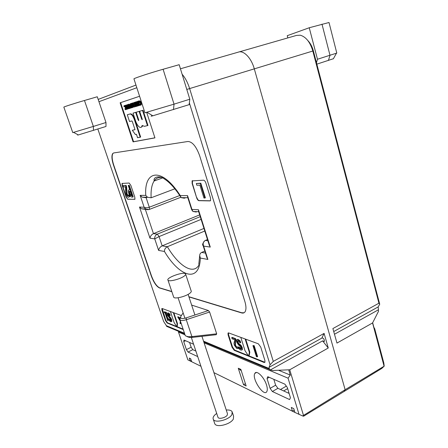 <?xml version="1.0" encoding="UTF-8"?>
<svg xmlns="http://www.w3.org/2000/svg" width="448" height="448" viewBox="0 0 448 448"><rect width="100%" height="100%" fill="white"/><g stroke="black" fill="none" stroke-linecap="round" stroke-linejoin="round"><path stroke-width="0.67" d="M379.725 304.22L378.19 306.908L378.493 311.321L372.562 322.952L336.969 343.078L332.886 328.563L378.93 303.206L379.725 304.22L313.359 50.865C312.189 46.564 310.33 43.103 307.782 40.488M345.139 389.715L344.064 391.496L381.825 368.407L384.21 366.139L345.139 389.715L254.302 68.858C251.339 57.915 243.51 49.935 238.246 52.164C243.51 49.935 251.339 57.915 254.302 68.858L345.139 389.715L302.618 415.962L303.626 416.214L344.064 391.496L345.139 389.715M238.969 51.957L296.447 35.431L300.289 35.202C305.973 36.87 310.15 42.14 312.822 51.022L378.93 303.206M384.02 365.982L372.562 322.952M372.63 322.644L373.895 327.398L374.685 328.67L383.813 362.981L384.21 366.139M269.063 367.343L321.815 338.128L324.1 333.402L328.261 348.001L289.733 369.785L272.401 370.513L270.368 369.93L269.114 368.497L269.063 367.343L270.071 364.767L273.286 361.396L189.633 88.57C187.751 82.606 185.248 77.834 182.123 74.25M97.838 129.024L163.632 321.468L166.93 326.474M328.261 348.001L322.599 340.861L324.442 341.432C324.302 339.046 323.445 337.915 321.866 338.044L322.302 337.803M195.507 211.585L196.33 212.044L192.942 211.456L191.951 209.446L187.55 195.63L180.264 195.586C161.846 166.768 144.01 169.887 145.768 195.395L140.162 195.362L144.144 207.25L145.634 209.026L149.122 209.546L149.43 209.384L149.296 207.228C147.168 207.928 145.449 207.934 144.144 207.25L139.49 207.038L141.439 208.79L145.331 209.35L153.462 233.626L199.685 214.889M202.938 245.118L203.633 246.109L210.274 247.089L198.458 209.748L191.951 209.446L191.722 209.894M198.688 211.747L192.937 211.45L191.677 209.776L187.768 197.506M139.49 207.038L149.974 238.168L154.739 238.874L159.079 236.589L157.326 234.13C155.389 235.144 154.526 236.723 154.739 238.874L158.609 250.41C158.99 248.394 160.182 246.876 162.17 245.857L203.969 228.413M149.974 238.168C150.326 236.135 151.486 234.618 153.462 233.626L157.326 234.13L200.245 216.664M158.609 250.41L164.455 251.479C179.642 277.066 199.556 283.517 200.329 258.059L207.883 259.448L203.633 246.109C202.686 243.516 203.252 241.623 205.341 240.436L204.809 240.699C202.658 243.303 202.082 244.922 203.095 245.549M164.455 251.479C164.349 249.458 165.318 247.873 167.362 246.719L204.792 231.017M200.329 258.059L199.702 255.567C199.746 254.117 200.402 253.075 201.662 252.442L204.837 251.059M207.883 259.448L206.752 257.057M210.274 247.089L209.098 244.625M198.458 209.748L198.654 211.624M187.55 195.63L187.555 196.851M180.264 195.586L181.132 197.646L184.302 198.218L185.646 197.697M145.768 195.395L147.487 197.249L151.133 197.775L174.86 188.81M140.162 195.362L142.24 197.187L146.121 197.708L147.347 197.243M171.797 291.53L159.65 287.846C156.643 286.35 153.916 282.352 151.463 275.839L113.73 165.077C111.978 159.617 111.686 155.786 112.846 153.58L113.534 152.981M244.076 312.749L241.802 312.777L188.888 296.716M127.686 199.259L126.067 196.98L122.198 185.612L122.024 183.434L129.153 183.03L130.833 185.354L134.786 197.081L134.949 199.248L127.686 199.259L126.28 196.902L122.416 185.534L122.293 183.294M196.661 197.809L192.153 183.529L192.091 180.897L203.549 180.186C204.467 180.331 205.251 181.311 205.901 183.12L210.521 197.971L210.56 200.575L210 200.894L198.901 200.676C198.033 200.486 197.282 199.534 196.661 197.809L192.41 183.428L192.528 180.606M135.962 85.075L98.174 99.411M98.946 101.702L136.819 87.724M189.358 102.85L270.071 364.767M273.286 361.396L324.1 333.402M191.649 305.082L208.398 310.537L209.614 312.026L216.675 333.816L216.244 334.701L192.528 337.378L191.912 336.61L188.199 336.734L185.343 335.793L185.181 335.328M171.858 291.71L159.449 287.935C156.442 286.44 153.714 282.442 151.262 275.929L113.512 165.15C111.759 159.695 111.462 155.859 112.622 153.653L113.652 152.958L187.958 141.484C192.422 141.764 196.325 146.541 199.679 155.82L244.849 301.431C246.215 306.057 246.316 309.462 245.157 311.646C244.356 312.945 243.152 313.365 241.556 312.9L188.95 296.906M228.099 334.908L228.01 333.088L228.642 332.909L258.345 343.818L260.747 347.082L264.891 360.472L264.953 362.286L264.135 362.488L234.203 350.302L232.064 347.29L228.099 334.908L228.553 334.673L228.463 332.864L228.01 333.088M146.692 112.392L154.935 137.878L133.09 141.87L120.137 102.794L139.586 96.258L120.624 102.648L133.56 141.714L154.913 137.805M183.243 329.56L167.098 322.986L165.474 320.555L161.958 310.234L161.806 308.599L162.159 308.498L181.367 315.549M302.618 415.962L294.907 412.423L293.748 408.615L291.29 407.428L292.449 411.219L294.907 412.423M294.213 410.155L292.449 411.219L213.937 372.658M200.956 366.285L191.722 361.749L190.719 358.77L189.269 358.07L190.271 361.038L191.722 361.749M191.307 360.506L190.271 361.038L187.874 359.862L178.494 332.086L185.013 334.83M289.733 369.785L303.419 415.184M299.062 414.467L288.07 378.185L290.276 375.071L288.719 369.925M208.398 310.537L186.043 317.929C181.518 319.138 179.844 318.522 181.02 316.075L183.142 312.917M180.342 317.503L179.95 319.749C180.846 320.762 182.952 320.751 186.278 319.726L209.614 312.026M216.675 333.816L191.912 336.61L186.278 319.726L186.043 317.929M186.945 336.571L189.454 337.462L192.528 337.378M238.269 368.239L240.856 369.398L246.148 385.974L243.544 384.709L238.269 368.239L241.293 370.765M245.414 383.673L243.544 384.709M178.511 331.318L178.494 332.086M204.109 342.86L288.07 378.185M193.598 344.232L184.005 340.038L183.73 341.622L186.424 349.619L188.059 352.066L197.719 356.586M284.9 384.177L267.764 376.684L267.042 378.504L270.105 388.354L272.367 391.507L289.587 399.56L290.444 397.768L287.314 387.475L284.9 384.177M266.571 385.151C267.456 388.102 267.54 390.242 266.823 391.569C263.855 397.303 251.406 378.235 254.862 373.397C256.603 369.712 264.292 377.306 266.571 385.151M208.925 357.465L209.871 360.343M278.65 370.289L290.276 375.071M280.487 389.502L286.328 386.131M289.122 393.422L277.894 388.321L275.632 385.196L273.823 379.333M195.877 351.058L192.797 349.658L191.162 347.228L189.566 342.468M173.818 312.777L177.453 323.551L177.066 323.736L173.303 312.586M177.453 323.551L177.257 326.76L176.87 326.945L177.066 323.736M170.391 311.517L174.132 322.571L176.87 326.945M240.806 337.372L245.017 350.717L248.629 356.154L249.385 352.453L245.146 338.968M245.734 339.186L249.827 352.212L249.385 352.453M249.827 352.212L249.071 355.919L248.629 356.154M183.103 329.134L177.257 326.76M178.752 316.938L177.671 316.882L178.752 316.938L179.799 318.651M180.152 317.811L179.67 317.632L180.326 317.526M181.104 323.193L180.656 323.691L180.824 322.347M264.942 362.303L249.071 355.919M252.941 345.604L254.184 345.643L257.611 356.63L257.135 356.882L253.708 345.895L252.941 345.604L256.368 356.574L257.135 356.882M127.058 104.899L125.037 105.431L126.358 109.43L126.918 109.262L125.597 105.252M126.056 105.633L127.086 108.758M126.918 109.262L127.406 109.11L127.271 108.702L126.784 108.853M128.005 107.85L127.96 107.178L128.318 107.033L128.705 108.209L128.005 107.85L128.643 108.024M128.397 107.274L128.492 107.699M128.671 108.108L128.218 108.248M127.333 106.042L127.243 105.42L127.68 105.09L128.167 106.585L127.658 106.63L127.333 106.042L127.826 105.89L128.134 106.467M127.736 105.263L127.243 105.42M127.736 105.269L127.826 105.89M128.139 106.484L127.658 106.63M127.299 104.703L127.137 106.126L127.826 107.985L128.223 108.685L129.052 108.606L127.725 104.569L127.299 104.703M128.257 104.552L127.725 104.569M130.878 107.974L130.407 108.198L129.03 104.474L128.509 104.222L128.24 104.726L129.332 108.522L129.052 108.606M133.106 107.094L132.692 107.503L131.348 103.41L130.407 103.712L130.564 104.194L131.309 103.958L131.807 105.476L131.113 105.694L131.27 106.176L131.964 105.958L132.334 107.078L131.589 107.307L131.746 107.789L132.692 107.503M131.964 105.963L131.27 106.176M131.309 103.964L130.564 104.194M132.686 103.796L132.233 103.135L131.348 103.41M132.255 104.496L132.513 105.291M132.871 106.176L132.742 105.504L133.129 105.151L133.633 106.697L132.871 106.176L133.37 106.025L133.543 106.417M133.196 105.364L132.742 105.504M133.246 105.515L133.37 106.025M133.588 106.557L133.146 106.691M131.471 103.37L132.597 104.983L133.14 107.128L134.49 106.954L133.146 102.838L132.44 103.057L132.748 104.765L131.729 103.286M133.991 107.106L132.647 102.99M136.578 102.278L137.273 103.768M136.78 103.964L136.063 102.418L135.38 102.032L135.016 102.547L135.229 103.202L135.537 102.514L136.013 102.822L136.836 105.33L136.629 105.862L135.968 105.47L136.186 106.131L136.78 106.338L136.976 103.908M137.424 104.266L137.603 105.465M137.553 105.862L136.78 106.338M136.276 105.756L136.774 105.605L136.489 105.308L135.985 105.465M135.822 102.609L135.302 102.816M135.806 102.659L135.246 103.197L135.733 103.051M135.38 102.032L136.287 101.976M139.552 101.416L139.02 101.629L139.261 101.321L139.748 101.634L140.582 104.177L140.364 104.72L140.006 104.614L140.51 104.457L140.218 104.16L139.692 104.322L139.91 104.994L140.521 105.196L140.851 104.457L139.804 101.226L139.11 100.839L137.43 101.461L137.592 101.954L138.471 101.674L138.813 105.638L139.866 105.314L139.703 104.821L138.891 105.067L138.538 101.102M139.238 101.937L139.395 104.916M140.263 105.196L139.866 105.314M138.471 101.685L137.592 101.954M196.314 183.512L200.805 183.193L205.38 197.82L204.865 198.027L200.284 183.394L196.314 183.512L196.851 185.231L199.909 185.153L203.935 198.016L204.865 198.027M200.805 183.193L200.284 183.394M164.125 311.797L166.337 312.29L166.622 313.146L166.225 313.331L165.934 312.48L164.125 311.797L164.416 312.648L165.071 312.894L167.625 320.393L168.011 320.544L167.905 319.71L168.386 319.693L168.129 318.931L167.451 318.662L165.547 313.079L166.225 313.331M166.337 312.29L165.934 312.48M166.079 313.275L167.849 318.478L167.451 318.662M167.849 318.478L168.526 318.741L168.129 318.931M168.526 318.741L168.784 319.502L168.386 319.693M168.269 319.654L168.409 320.359L168.011 320.544M179.967 319.794L178.343 317.134M179.67 317.632L179.9 318.326M177.671 316.882L180.354 321.21L180.023 323.439L180.656 323.691M237.042 339.55L238.073 339.433L240.173 340.917L240.71 342.625L240.246 342.866L239.708 341.163L237.608 339.674L236.443 340.043L236.617 341.998L238.538 344.971L239.854 345.951L241.091 347.816L241.136 348.841L240.43 348.947L238.465 347.211L238.974 348.807L240.85 350.129L241.903 349.933L241.83 347.984L240.884 346.007L238.504 343.896L237.322 342.082L237.266 340.945L238.034 340.861L240.246 342.866M240.173 340.917L239.708 341.163M237.692 340.771L237.787 341.841L238.969 343.655L240.128 344.506L239.663 344.747M240.128 344.506L241.349 345.761L240.884 346.007M241.349 345.761L242.295 347.743L242.362 349.686L241.858 350M238.521 347.234L238.98 346.993L238.465 347.211M238.98 346.993L241.164 348.779M127.288 114.766L130.458 113.854C132.009 113.831 133.498 115.735 134.915 119.566L140.655 137.049L140.168 137.206L134.422 119.722C133.006 115.892 131.522 113.982 129.97 114.005L127.288 114.766L129.522 121.537L131.83 120.943L132.362 121.626L135.005 129.657L132.328 130.262L135.397 134.534L136.438 134.316L137.558 137.715L140.168 137.206M134.988 129.618L132.328 130.262M136.17 112.23L133.022 113.137L136.17 112.23L138.768 120.109M143.035 110.275L147.963 125.462L147.459 125.625L142.526 110.432L143.035 110.275L139.67 111.244L142.218 119.717L141.641 119.123L139.121 111.401L139.625 111.244L136.209 112.23L138.74 120.596L138.169 120.008L135.671 112.381M139.121 111.401L136.209 112.23M139.625 111.244L142.257 119.252M142.526 110.432L139.67 111.244M133.022 113.137L135.542 120.814C136.5 123.609 137.676 125.602 139.059 126.79C140.174 127.646 141.047 127.641 141.674 126.79L142.173 125.468L144.396 126.325L147.459 125.625M142.559 125.776L142.173 126.627L141.176 127.271M254.184 345.643L253.708 345.895M231.728 337.618L232.187 337.383L235.57 338.654L236.029 340.082L235.564 340.323L235.11 338.89L231.728 337.618L232.098 338.778L234.791 339.797L233.979 343.274L234.332 345.162L236.846 348.555L238.073 348.522L237.614 347.088L236.527 347.418L235.054 345.386L235.004 342.238L235.564 340.323M235.57 338.654L235.11 338.89M236.029 340.082L235.463 341.998L235.514 345.145L236.186 346.506L237.44 347.239M237.614 347.088L238.073 346.847L237.574 347.071M238.073 346.847L238.532 348.281L238.073 348.522M167.642 313.018L168.302 312.894L169.77 314.02L170.246 315.431L169.842 315.622L169.366 314.21L167.899 313.085L167.177 313.477L167.44 315.129L170.772 319.771L170.845 320.718L170.43 320.785L169.03 319.446L169.484 320.774L170.794 321.759L171.394 321.647L171.259 319.866L170.498 318.248L167.899 315.151L167.804 314.121L168.263 314.065L169.842 315.622M169.77 314.02L169.366 314.21M168.168 314.037L168.302 314.961L170.016 317.072L169.613 317.262M170.016 317.072L170.895 318.058L170.498 318.248M170.895 318.058L171.662 319.676L171.797 321.457L171.405 321.63M169.07 319.458L169.434 319.256L169.03 319.446M169.467 319.267L170.834 320.594L170.43 320.785M129.388 193.536L129.17 191.341L130.15 191.111L131.718 195.742L130.301 195.294L129.388 193.536L129.825 193.374L130.732 195.132L131.662 195.58L131.23 195.737M129.657 191.117L129.058 191.817M129.489 191.66L129.825 193.374M129.114 189.801L129.651 189.638L128.548 190.109L128.313 191.016L128.8 193.581L130.256 196.336L131.645 197.07L132.754 197.081L128.817 185.427L128.234 185.444L129.707 189.79L129.209 189.801M128.817 185.427L128.234 185.444M129.259 185.27L133.19 196.918L132.754 197.081M123.021 185.601L126.078 185.366L126.638 187.001L126.202 187.163L125.647 185.522L123.021 185.601L123.474 186.928L125.558 186.878L125.541 191.845L126.095 194.13C126.801 196.123 127.579 197.176 128.436 197.271L129.31 196.599L128.755 194.958L128.027 195.95L126.644 194.046L126.202 187.163M126.078 185.366L125.647 185.522M126.638 187.001L127.075 193.889L128.374 195.782M129.186 194.802L129.741 196.437L129.31 196.599M129.741 196.437L128.895 197.109M139.11 100.839L140.314 101.074L141.042 102.637L141.361 104.306L141.221 104.894L140.521 105.196M140.006 104.614L139.709 104.317M139.53 101.478L138.964 102.021L139.02 101.629M139.468 101.87L138.964 102.021M138.897 100.996L138.947 102.026M138.813 105.633L137.222 101.522L136.242 101.842L136.405 102.334L137.178 102.088L137.682 103.639L136.959 103.863L137.122 104.356L137.844 104.132L138.214 105.274L137.441 105.515L137.598 106.008L138.583 105.706M137.844 104.138L137.122 104.356M137.178 102.094L136.405 102.334M137.889 101.864L138.594 104.02M135.178 102.189L134.523 102.39L135.19 104.418L134.478 104.642L133.818 102.614L134.316 102.463L134.977 104.485M135.542 103.107L136.282 105.375M136.528 106.333L136.086 106.467L134.73 102.323M135.346 104.91L134.635 105.129L135.346 104.905L136.086 106.467M135.139 104.978L135.666 106.596L135.167 106.747L134.635 105.129M133.818 102.614L135.167 106.747M130.379 106.842L130.642 105.823L131.174 107.447L130.379 106.842L130.872 106.691L131.068 107.128M130.721 106.075L130.267 106.21M130.766 106.204L130.872 106.691M130.323 105.414L130.178 106.921L130.676 107.839L131.527 107.856L130.189 103.779L130.323 105.414M130.844 104.11L131.337 105.622M131.499 106.103L131.863 107.223M128.509 104.222L129.522 104.322L130.099 105.594M130.698 107.425L131.124 107.296M128.985 104.838L130.021 108.315L129.534 108.461L128.66 104.681L130.407 108.198M128.33 108.752L127.859 108.97L126.538 104.95M126.498 105.498L125.849 105.694L126.498 105.487L127.859 108.97M125.692 105.224L125.849 105.694M125.541 107.475L124.852 105.991L124.214 105.616L123.883 106.103L124.09 106.736L124.365 106.075L124.807 106.378L125.608 108.786L125.429 109.295L124.807 108.909L125.574 109.749L125.86 109.054L125.541 107.475L125.882 107.374M126.308 109.29L125.574 109.749M125.098 109.189L125.591 109.043L124.824 108.903M124.645 106.187L124.152 106.361M124.639 106.215L124.107 106.73L124.594 106.585M124.214 105.616L125.082 105.571M134.893 199.315L127.898 199.181M210.364 200.788L199.153 200.575C198.285 200.385 197.54 199.433 196.918 197.708M176.585 326.486L167.49 322.795L165.872 320.37L162.159 308.498M133.09 141.87L133.56 141.714M120.137 102.794L120.624 102.648M248.254 355.589L234.657 350.067L232.518 347.054L228.553 334.673M188.059 352.066L192.797 349.658M186.424 349.619L191.162 347.228M272.367 391.507L277.894 388.321M270.105 388.354L275.632 385.196M267.042 378.504L269.181 377.3M183.73 341.622L185.556 340.715M288.232 393.019L288.882 392.638M316.462 62.714L317.475 59.248L309.243 27.748L287.241 35.694L287.834 37.906M309.243 27.748L329.017 22.506L336.795 53.077L317.475 59.248M333.424 58.716L316.842 64.159M63.862 107.184L63.834 107.106C64.249 106.686 75.152 103.18 84.47 100.486L97.278 96.762L105.986 122.506L105.991 126.465L78.327 134.949C77.414 135.184 77.364 135.162 78.182 134.865M84.47 100.486L93.374 126.426L105.986 122.506M93.453 130.402L93.374 126.426L72.772 132.591M133.986 78.988L133.93 78.809C134.742 78.002 150.802 72.738 163.1 69.266L179.183 64.697L189.801 99.221L189.14 104.653L152.83 115.797C150.618 116.374 150.506 116.306 152.499 115.595M163.1 69.266L174.037 104.154L189.801 99.221M173.494 109.614L174.037 104.154L144.939 112.778M184.481 275.873C180.813 278.958 169.03 282.061 168.006 280.218C165.586 277.872 183.921 271.253 185.556 273.862C185.92 274.338 185.562 275.01 184.481 275.873M185.696 274.294L191.139 290.875C191.52 291.402 191.178 292.118 190.12 293.026C186.536 296.279 174.81 299.314 173.729 297.282L173.566 296.811M214.536 422.979L214.827 423.853C216.664 427.958 230.882 424.228 233.374 418.97L233.582 416.119L232.417 412.558M216.698 413.442C213.634 415.643 212.514 417.637 213.343 419.429C215.158 423.478 229.398 419.731 231.918 414.529L232.137 411.706C231.241 410.362 229.275 409.797 226.251 410.015M217.89 417.01L218.03 417.435C218.943 419.457 226.016 417.609 227.31 415.01L227.427 413.577L201.947 336.314M378.526 309.736L334.482 334.247M313.359 50.865L186.794 89.438M378.19 306.908L333.721 331.537M269.114 368.497L203.554 341.186M184.481 333.239L166.225 325.634M270.368 369.93L322.599 340.861M198.789 265.334C192.83 275.111 178.433 265.574 167.362 246.719L162.17 245.857L159.079 236.589L201.107 219.38M205.481 253.075L201.662 252.442M207.878 240.766L205.341 240.436L207.486 239.523M151.133 197.775C150.735 190.322 151.726 184.738 154.106 181.02C155.876 178.405 158.278 177.206 161.319 177.414M183.96 197.68L184.302 198.218M179.76 195.518L149.296 207.228L146.121 197.708M186.144 317.895L186.396 319.687M192.035 336.599L192.634 337.366M238.246 52.164L180.438 68.785M128.363 107.167L127.915 107.307M136.399 102.318L136.063 102.418M137.609 105.454L137.105 105.61M237.787 341.841L237.322 342.082M238.969 343.655L238.504 343.896M242.295 347.743L241.83 347.984M240.89 348.701L240.43 348.947M238.073 339.433L237.608 339.674M134.915 119.566L134.422 119.722M130.458 113.854L129.97 114.005M138.662 119.851L138.169 120.008M142.139 118.961L141.641 119.123M235.463 341.998L235.004 342.238M235.514 345.145L235.054 345.386M236.186 346.506L235.726 346.746M236.986 347.178L236.527 347.418M168.302 314.961L167.899 315.151M169.204 316.428L168.801 316.613M171.662 319.676L171.259 319.866M168.302 312.894L167.899 313.085M130.732 195.132L130.301 195.294M126.538 189.795L126.106 189.952M127.075 193.889L126.644 194.046M127.775 195.322L127.344 195.479M128.307 195.843L128.027 195.95M140.314 101.074L139.804 101.226M141.042 102.637L140.532 102.794M141.361 104.306L140.851 104.457M129.522 104.322L129.03 104.474M130.071 105.515L129.578 105.666M128.99 104.955L128.498 105.101M129.192 105.778L128.699 105.93M125.339 105.846L124.852 105.991M126.353 108.903L125.86 109.054M161.958 310.234L162.355 310.05M165.474 320.555L165.872 320.37M167.098 322.986L167.49 322.795M232.064 347.29L232.518 347.054M234.203 350.302L234.657 350.067M264.135 362.488L264.611 362.23M283.651 390.936L287.661 388.612M321.983 24.13L329.997 55.328L328.412 60.491M166.578 326.329L184.705 333.911M203.79 341.897L269.774 369.499M145.634 209.026C146.311 209.72 147.577 209.838 149.43 209.384L180.83 197.266M145.606 209.009L141.439 208.79M199.702 255.567L198.766 264.516M207.054 258.009L203.073 245.515M209.406 245.599L198.447 210.98M187.835 197.725L181.132 197.646M162.529 177.934L154.106 181.02L154.084 180.214C153.58 176.786 160.003 175.431 164.31 178.914C169.523 182.213 174.927 188.132 180.527 196.683M147.487 197.249L142.24 197.187M185.338 335.793L179.95 319.749M188.199 336.734L189.454 337.462M127.96 107.178L128.33 107.066M127.299 105.274L127.697 105.151M132.793 105.314L133.146 105.207M137.474 106.042L136.97 106.193M135.699 102.53L135.391 102.62M237.602 340.766L237.266 340.945M242.362 349.686L241.903 349.933M142.173 126.627L141.674 126.79M171.797 321.457L171.394 321.647M129.17 191.341L129.606 191.184M129.651 196.605L129.214 196.767M141.221 104.894L140.717 105.05M139.434 101.338L139.11 101.438M130.323 105.986L130.659 105.885M126.23 109.474L125.742 109.62M254.862 373.397L256.48 372.501M333.351 58.85L336.42 53.256M63.834 107.106L72.783 132.614M78.327 134.949L73.634 132.395M133.93 78.809L144.962 112.834M152.83 115.797L147.028 112.297M173.729 297.282L168.006 280.218M214.827 423.853L213.343 419.429M194.919 314.994L188.115 294.375M218.03 417.435L191.33 337.445M184.923 318.248L178.086 297.769"/></g></svg>
